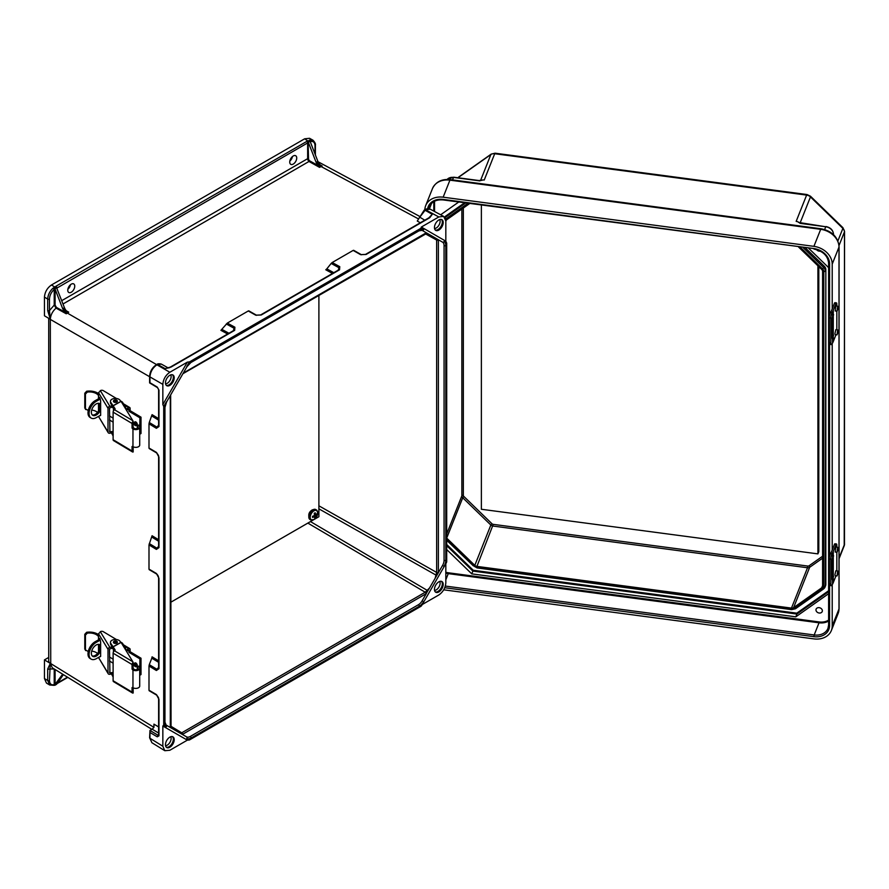 <?xml version="1.0" encoding="UTF-8"?>
<svg xmlns="http://www.w3.org/2000/svg" width="889" height="889" viewBox="0 0 889 889"><rect width="100%" height="100%" fill="white"/><g stroke="black" fill="none" stroke-linecap="round" stroke-linejoin="round"><path stroke-width="1.33" d="M170.755 727.458L179.878 732.981L181.734 732.803L425.209 592.23L429.554 587.962L426.064 593.741L182.356 734.436L166.132 725.068A1.233 1.011 -60 0 1 166.387 726.646L163.709 725.091L162.843 726.024L162.843 746.227L149.952 738.259L149.963 730.458L152.163 729.191L158.62 733.047M419.03 218.183L425.475 209.771L438.833 216.949L421.33 227.051L445.822 241.197L421.33 227.051L420.953 228.262L423.631 229.807A1.233 1.011 120 0 1 422.142 230.373L442.533 242.152A1.233 1.011 120 0 0 444.022 241.586A8.657 4.99 120 0 1 445.822 245.542L445.822 560.314A8.657 4.99 -60 0 1 444.022 566.349L442.533 565.482L435.121 578.328L436.643 572.427L318.895 505.819M434.554 590.418A5.512 3.189 120 0 0 436.21 589.885A5.512 3.189 120 0 0 439.744 581.428M435.332 591.941A6.179 3.567 120 0 0 437.955 591.429A6.179 3.567 120 0 0 441.866 586.384A6.179 3.567 120 0 0 441.444 581.339M438.833 581.851A6.179 3.567 120 0 0 434.788 587.296A6.179 3.567 120 0 0 435.732 592.241A6.179 3.567 120 0 0 438.833 591.941A6.179 3.567 120 0 0 442.866 586.496A6.179 3.567 120 0 0 441.922 581.539A6.179 3.567 120 0 0 438.833 581.851M162.843 746.227L164.809 750.705L169.832 750.272L187.335 740.159L189.457 739.959L420.953 606.309L423.631 601.664L422.142 600.808A7.412 4.278 120 0 1 418.43 604.72L190.235 736.47A7.412 4.278 -60 0 1 186.523 736.837L182.356 734.436M170.755 736.737A5.512 3.189 -60 0 1 167.21 745.182A5.512 3.189 -60 0 1 165.565 745.715M172.455 736.648A6.179 3.567 -60 0 1 172.866 741.693A6.179 3.567 -60 0 1 168.966 746.738A6.179 3.567 -60 0 1 166.343 747.238M169.832 747.238A6.179 3.567 -60 0 1 166.743 747.549A6.179 3.567 -60 0 1 165.798 742.593A6.179 3.567 -60 0 1 169.832 737.148A6.179 3.567 -60 0 1 172.922 736.837A6.179 3.567 -60 0 1 173.877 741.793A6.179 3.567 -60 0 1 169.832 747.238M183.267 373.091L426.064 232.918L429.554 234.652L427.031 233.218M439.744 219.561A5.512 3.189 -60 0 1 436.21 228.017A5.512 3.189 -60 0 1 434.554 228.551M441.444 219.472A6.179 3.567 -60 0 1 441.866 224.517A6.179 3.567 -60 0 1 437.955 229.562A6.179 3.567 -60 0 1 435.332 230.073M438.833 219.983A6.179 3.567 -60 0 1 441.922 219.672A6.179 3.567 -60 0 1 442.866 224.628A6.179 3.567 -60 0 1 438.833 230.073A6.179 3.567 -60 0 1 435.732 230.373A6.179 3.567 -60 0 1 434.788 225.428A6.179 3.567 -60 0 1 438.833 219.983M293.237 155.997A4.945 2.856 -60 0 1 295.704 155.753A4.945 2.856 -60 0 1 296.459 159.72A4.945 2.856 -60 0 1 293.237 164.076A4.945 2.856 -60 0 1 290.759 164.321A4.945 2.856 -60 0 1 290.003 160.353A4.945 2.856 -60 0 1 293.237 155.997M292.448 156.564A4.945 2.856 -60 0 1 289.825 161.098M165.565 383.848A5.512 3.189 120 0 0 167.21 383.315A5.512 3.189 120 0 0 170.755 374.869M166.343 385.37A6.179 3.567 120 0 0 168.966 384.87A6.179 3.567 120 0 0 172.866 379.825A6.179 3.567 120 0 0 172.455 374.78M169.832 385.37A6.179 3.567 120 0 0 173.877 379.925A6.179 3.567 120 0 0 172.922 374.969A6.179 3.567 120 0 0 169.832 375.28A6.179 3.567 120 0 0 165.798 380.725A6.179 3.567 120 0 0 166.743 385.682A6.179 3.567 120 0 0 169.832 385.37M71.264 292.225A4.945 2.856 120 0 0 74.487 287.869A4.945 2.856 120 0 0 73.731 283.913A4.945 2.856 120 0 0 71.264 284.158A4.945 2.856 120 0 0 68.031 288.514A4.945 2.856 120 0 0 68.786 292.481A4.945 2.856 120 0 0 71.264 292.225M67.853 289.247A4.945 2.856 120 0 0 70.475 284.713M420.953 228.262L189.457 361.912L186.779 366.557A8.657 4.99 -60 0 1 191.102 361.99L419.308 230.24A8.657 4.99 120 0 1 423.631 229.807M187.335 362.145L169.832 372.258C165.621 375.202 163.287 379.236 162.843 384.359L162.843 404.562L187.335 362.145L189.457 361.912M66.386 310.861L68.72 312.161L66.253 313.784L56.074 308.127C52.573 311.217 50.651 314.939 50.317 319.295L47.695 310.572L47.695 299.06L44.45 297.115C44.895 291.992 47.228 287.947 51.44 285.002L304.66 138.806L308.061 141.107A1.856 1.067 -0 0 0 306.783 141.418L55.963 286.225A1.856 1.067 180 0 0 55.418 286.969L56.563 287.669M44.45 297.115L44.45 315.784L50.262 319.262L49.462 310.572L54.218 305.116L54.218 289.436C51.262 292.17 49.684 295.381 49.462 299.06L49.462 310.572A1.233 0.711 -0 0 1 47.695 310.572M313.006 140.218L309.561 138.295L304.66 138.806M50.317 319.295L50.729 663.65A7.412 4.278 -0 0 1 48.717 660.716L48.717 318.34M148.996 423.82L149.274 422.475L156.909 427.109L158.42 426.909L158.62 426.053A1.233 0.711 -0 0 0 158.964 426.542L156.386 428.309L148.996 423.82L148.996 448.023L156.386 452.368L158.964 457.224L158.964 547.635L156.386 549.402L148.996 544.913L148.996 569.116L156.386 573.461A1.233 0.733 120.5 0 0 156.653 574.038L156.653 574.038A1.233 0.733 120.5 0 0 156.909 574.094M156.909 695.187A1.233 0.733 -59.5 0 1 156.653 695.131C158.264 697.02 158.92 698.276 158.62 698.91A1.233 0.711 -0 0 0 158.964 699.41L156.386 694.565L148.996 690.208L148.996 666.005L156.386 670.506L158.964 668.728A1.233 0.711 180 0 1 158.62 668.239L158.42 669.095L156.909 669.295L149.274 664.661L151.808 658.182L158.62 662.327M166.387 726.646A8.657 4.99 120 0 1 164.598 722.679L164.598 407.907A8.657 4.99 -60 0 1 166.387 401.884L163.709 406.517L163.709 725.091M163.709 406.517L162.843 404.562M429.487 217.605L430.154 216.794L429.154 217.661A1.233 0.711 60 0 1 429.754 217.716L432.287 214.305L428.776 217.872M339.531 269.8L261.233 315.006A1.233 0.711 -120 0 0 260.633 314.95L338.931 269.745A1.233 0.711 -120 0 1 339.531 269.8L339.776 266.678L332.197 262.522L353.144 250.42L360.612 254.654L366.101 254.465L429.754 217.716M261.233 315.006L255.743 315.195L248.275 310.972L227.328 323.074L234.907 327.23L234.663 330.341L171.01 367.09L167.832 367.913M55.129 289.214L62.686 308.705L64.43 307.661L56.574 287.68L54.218 289.436L53.151 288.047L55.418 286.969M55.096 289.258L55.096 305.116L56.429 307.416L64.786 312.039L62.686 308.705M64.43 307.661A6.179 3.567 -120 0 0 66.375 310.839L68.72 312.161M148.996 544.913L152.075 535.745L158.62 539.712M149.274 422.475L152.075 414.652L158.62 418.619M227.628 334.008L220.917 330.33L227.328 323.074M248.275 310.972L248.842 310.972L248.275 310.972M49.462 299.06A1.233 0.711 -0 0 1 47.695 299.06C47.95 294.848 49.762 291.181 53.151 288.047M169.61 367.69L165.043 368.591L157.586 364.434A1.233 0.711 -120 0 0 156.986 364.379C157.564 363.701 158.987 363.59 161.265 364.057L156.942 364.812C152.719 367.746 150.385 371.791 149.952 376.914L149.952 382.703L157.253 387.071A1.233 0.722 -59.1 0 0 157.509 387.637L149.608 382.915L149.608 376.425A1.233 0.711 180 0 0 149.952 376.914L162.843 384.359M156.597 364.612L67.242 313.017A6.179 3.567 60 0 1 63.375 308.272M64.786 312.039L66.253 313.784M56.429 307.416L56.074 308.127L54.218 305.116L55.096 305.116M167.232 368.024L170.41 367.046L234.063 330.297L234.707 329.686L234.129 328.285L226.295 323.985M149.274 543.568L156.909 548.202L158.42 548.002L158.62 547.146L158.62 456.724A1.233 0.711 180 0 0 158.964 457.224M170.41 367.046A1.233 0.711 60 0 1 171.01 367.09M234.063 330.297A1.233 0.711 60 0 1 234.663 330.341M54.585 287.48L55.007 288.692M442.533 565.482A7.412 4.278 120 0 0 444.067 560.314L444.067 245.542A7.412 4.278 -60 0 0 442.533 242.152M438.833 216.949L443.689 216.416L445.822 220.983L445.822 241.197L446.711 243.13L446.711 561.704L444.022 566.349M422.231 604.542L438.833 594.963C443.044 592.018 445.378 587.985 445.822 582.862L445.822 563.693M435.121 237.874L436.643 240.03L436.643 572.427A1.233 0.711 180 0 0 438.377 572.427L438.377 240.019L435.121 237.874M309.594 139.995A1.233 0.856 72.6 0 1 310.272 141.595C313.228 140.929 314.817 142.307 315.028 145.74A1.233 0.711 180 0 0 315.395 145.229C315.784 144.04 314.973 142.351 312.928 140.173L309.594 139.995L308.916 140.64L310.317 141.884L317.873 161.376L316.117 162.354A6.179 3.567 -120 0 0 318.062 165.532L309.861 160.965A1.856 1.067 60 0 1 309.839 160.953A1.856 1.067 60 0 1 308.527 158.675L308.061 141.107M61.719 300.671L307.65 158.675A2.467 1.422 -120 0 0 309.405 161.709A2.467 1.422 -120 0 0 309.428 161.72L319.54 167.354L322.174 166.021L319.962 164.721L317.873 161.376M316.117 162.354L308.561 142.896M353.711 250.42L353.144 250.42L353.711 250.42M333.808 272.701L326.819 268.867L325.785 269.778L332.497 273.456M326.819 268.867L331.164 263.444L338.998 267.733L339.576 269.145L338.931 269.745M332.197 262.522L331.164 263.444M308.916 140.64L308.416 140.906A1.233 0.711 60 0 1 309.172 141.84L309.994 141.351M322.174 166.021L320.151 164.898M424.642 210.06A1.233 0.711 -120 0 1 425.475 209.771L430.32 209.226L443.689 216.416M418.786 218.694A1.233 0.845 -131.3 0 1 418.108 218.705L321.018 166.499A6.179 3.567 60 0 1 317.162 161.742M319.54 167.354L318.062 165.532M420.319 222.761L417.274 221.061L424.231 210.093A1.233 0.711 -120 0 1 424.831 210.148L432.287 214.305L430.154 216.794M429.154 217.661L365.501 254.41A1.233 0.711 60 0 1 366.101 254.465M189.457 739.959L186.779 738.415A1.233 1.011 -60 0 0 186.523 736.837L166.132 725.068L164.954 722.179A1.233 0.711 -0 0 1 164.598 722.679M422.142 600.808L426.309 593.585M187.335 740.159L162.843 726.024M151.875 729.358L52.295 667.783L50.317 663.394L47.695 668.984L47.695 680.496L44.45 678.563L44.45 659.894L48.717 657.427M44.45 678.563L46.45 683.063L49.706 685.008L53.718 685.319A1.233 0.856 -107.4 0 0 54.218 684.652C51.262 685.319 49.684 683.941 49.462 680.507L50.284 663.383L44.45 659.894M158.62 726.935L153.941 724.146L153.93 727.38L152.163 729.191M173.544 729.347L171.077 727.902M179.878 732.981L179.111 732.558M54.585 685.03L62.663 674.195M55.129 684.908L54.218 684.652L54.218 668.973L49.462 668.995A1.233 0.711 -0 0 1 47.695 668.984M63.386 674.64L56.874 683.897L55.418 684.552M158.62 660.805L152.075 656.838L151.808 658.182M149.274 664.661L148.996 666.005M49.462 680.507A1.233 0.711 -0 0 1 47.695 680.496L49.706 684.997M164.809 750.705L151.908 742.726L149.952 738.259A1.233 0.711 180 0 1 149.608 737.759L149.963 730.458M149.985 730.447L158.142 735.325A1.233 0.722 120.9 0 0 157.253 736.825L158.964 735.836L158.964 699.41M158.964 668.728L158.964 578.317A1.233 0.711 180 0 1 158.62 577.817L158.62 668.239M53.151 685.241A1.233 0.856 -107.4 0 0 53.718 685.319L54.862 685.252M429.554 587.962L435.121 578.328M819.169 613.021A3.278 2.611 -158.3 0 0 822.214 611.554A3.278 2.611 -158.3 0 0 819.169 607.665A3.278 2.611 -158.3 0 0 816.124 609.132A3.278 2.611 -158.3 0 0 819.169 613.021M820.314 251.12A3.278 2.611 21.7 0 1 819.169 251.154A3.278 2.611 21.7 0 1 816.513 249.609M798.6 247.053L821.714 269.478A3.089 2.456 21.7 0 1 822.592 271.378L822.592 586.151A3.089 2.456 -158.3 0 1 822.447 586.896A3.089 2.456 -158.3 0 1 821.714 587.818L793.599 607.643L809.646 567.304L822.592 558.181M822.558 588.64A1.233 0.667 -125.2 0 0 823.547 588.963A1.233 0.667 -125.2 0 0 823.692 588.774A5.556 4.423 -158.3 0 0 825.025 587.118L825.581 585.718A5.556 4.423 -158.3 0 0 825.837 584.384L825.837 269.611L825.281 585.773A1.233 0.711 180 0 1 823.792 586.307A4.323 3.445 21.7 0 1 822.558 588.64L794.455 608.465A4.323 3.445 21.7 0 1 791.477 609.109L476.926 567.404A4.323 3.445 -158.3 0 1 473.948 565.971L446.711 539.545M803.156 247.664L823.692 267.578L824.247 266.189L805.456 247.964M824.247 266.189A5.556 4.423 21.7 0 1 825.837 269.611M813.913 246.353L443.155 197.191L449.923 180.156L820.691 229.318L813.913 246.353A18.78 14.946 -158.3 0 1 832.215 264.111L832.215 308.883M832.215 584.729L832.215 625.989A18.78 14.946 21.7 0 1 831.371 630.501A18.78 14.946 21.7 0 1 813.913 638.891L443.733 589.818M832.215 343.632L832.215 549.969M424.842 209.737A18.78 14.946 21.7 0 1 425.698 205.592A18.78 14.946 21.7 0 1 443.155 197.191M479.527 180.912L480.104 180.767M828.615 593.696L795.799 616.833L471.77 573.872L446.711 549.546M440.644 214.782L458.768 202.003M828.615 267.633L808.801 248.409M465.792 202.925L445.267 217.405L445.822 216.016A5.556 4.423 -158.3 0 0 444.689 217.249M445.822 216.016L464.603 202.77M463.336 208.015L463.336 495.329A1.856 1.478 -158.3 0 0 463.869 496.462L491.973 523.743A1.856 1.478 -158.3 0 0 493.251 524.354L476.926 566.393L791.477 608.098A3.089 2.456 -158.3 0 0 793.599 607.643M476.926 566.393A3.089 2.456 21.7 0 1 474.804 565.371L446.711 538.112M469.803 203.459L446.689 219.761A3.089 2.456 -158.3 0 0 445.956 220.683A3.089 2.456 -158.3 0 0 445.822 221.239M824.648 229.54L825.748 226.762L801.033 223.483M833.46 234.618L833.46 234.24A7.912 6.29 -158.3 0 0 825.748 226.762L798.5 222.417M452.557 179.911L453.546 177.411L478.793 180.756M471.77 573.872L472.881 571.094L796.9 614.055L795.799 616.833M446.711 545.69L472.881 571.094L473.27 570.271L446.711 544.501M828.615 591.696L796.9 614.055L796.788 613.166L473.27 570.271M835.838 547.035L835.171 552.013L837.016 552.258L837.671 547.28L835.838 547.035M837.671 570.994L835.838 570.749L834.949 574.65L835.171 575.728L837.016 575.972L837.671 570.994L838.394 572.416L837.016 575.972M833.271 579.25L832.537 580.517L832.193 579.328L832.193 558.981L833.271 554.78L833.271 582.639L835.949 575.905A3.923 0.722 97.6 0 0 835.971 575.828M830.826 559.181L829.326 558.892A3.923 0.989 -79.4 0 1 830.537 553.536L832.037 553.814A3.923 0.989 100.6 0 0 830.826 559.181L830.826 584.017A3.923 0.989 100.6 0 0 831.315 585.718A3.923 0.989 100.6 0 0 832.037 585.062L832.537 584.162A31.393 18.124 -0 0 0 833.271 582.639M836.816 570.882A3.923 0.722 97.6 0 0 836.827 570.494L836.827 552.236M836.46 543.968A3.923 0.722 97.6 0 0 835.949 544.657L834.415 544.457A3.923 0.722 -82.4 0 1 834.927 543.768L836.46 543.968A3.923 0.722 97.6 0 1 836.827 545.657L836.827 547.168M832.037 553.814L832.537 552.914A31.393 18.124 -0 0 0 833.271 551.391L835.949 544.657M834.415 544.457L831.737 551.191A29.826 17.213 180 0 1 831.048 552.636L830.537 553.536M831.315 585.718L829.815 585.44A3.923 0.989 -79.4 0 1 829.326 583.729L830.826 584.017M829.326 558.892L829.326 583.729M117.348 401.139A1.967 1.133 180 0 1 117.359 401.283A1.967 1.133 180 0 1 116.137 402.339A1.967 1.133 180 0 1 113.981 402.072A1.967 1.133 180 0 1 113.436 401.283A1.967 1.133 180 0 1 113.448 401.139M87.311 392.082L85.444 394.049L84.788 393.227L86.633 391.249L87.311 392.082A9.646 5.567 -0 0 1 98.323 395.305L98.501 395.261M108.002 431.998A1.967 1.511 148.7 0 0 108.18 432.643L98.501 416.396L108.002 431.998L108.002 408.284L98.501 392.682L98.501 398.805M98.501 411.062L98.501 403.284M97.523 412.396A9.646 5.567 -0 0 0 91.689 410.04M88.389 409.918A9.646 5.567 -0 0 0 87.311 410.029L85.444 408.796L85.688 409.54L84.788 407.973L84.788 393.227M84.788 407.973L85.444 408.796L85.444 394.049M98.501 393.671A11.213 6.479 -0 0 0 86.633 391.249M98.501 392.682L100.99 390.382A1.967 1.133 180 0 1 103.257 390.615L116.437 398.494M120.371 400.839L122.115 401.884A1.967 1.133 180 0 1 122.549 402.295L125.516 407.173A1.967 1.133 180 0 1 125.627 407.551A1.967 1.133 180 0 1 125.249 408.218M114.448 408.973L112.003 407.162L112.314 406.106L110.736 403.517A4.945 2.856 180 0 1 110.458 402.561L110.458 401.283A4.945 2.856 180 0 1 114.57 398.472A4.945 2.856 180 0 1 120.059 400.339L120.737 401.45M125.627 408.851A1.967 1.133 -0 0 0 125.627 408.829L125.627 407.551M112.314 406.106L114.803 409.562M137.284 425.342L138.795 425.098L139.573 426.753A3.923 2.267 180 0 1 139.706 427.342A3.923 2.267 180 0 1 137.25 429.443A3.923 2.267 180 0 1 132.961 428.92L132.05 427.987L132.05 423.464L113.114 412.152A1.967 1.156 -59.1 0 1 114.525 409.762L132.861 420.719L133.172 427.365L134.095 428.287A2.356 1.356 -0 0 0 136.662 428.609A2.356 1.356 -0 0 0 138.139 427.342A2.356 1.356 -0 0 0 138.051 426.987L137.284 425.342L137.284 428.398M133.172 446.778L133.172 451.956A1.967 1.156 120.9 0 1 132.45 451.912A1.967 1.156 120.9 0 1 132.05 451.023L132.05 446.489L132.961 446.656A3.923 2.267 -0 0 0 137.25 447.189A3.923 2.267 -0 0 0 139.706 445.078L139.706 427.342M132.45 451.912L113.525 440.6A1.967 1.156 -59.1 0 1 113.114 439.699L132.05 451.023M113.114 412.152L113.114 439.699M114.537 409.751L114.525 409.762A1.878 1.089 180 0 0 115.114 408.973A1.878 1.089 180 0 0 115.003 408.607L110.736 402.228A4.945 2.856 180 0 1 110.458 401.283M132.861 420.719L121.082 401.384L113.114 405.829M111.458 432.899L113.114 435.943M113.236 434.854L113.114 434.277M113.114 433.621L112.314 433.01L113.092 434.299M112.314 433.01L112.003 431.509L113.114 432.332M108.18 432.643A1.967 1.511 148.7 0 0 109.858 433.221L112.003 432.787M109.491 431.198L109.936 431.932L112.003 431.509M109.936 431.932L109.491 408.051L112.003 407.162M100.279 390.582L109.858 406.306L112.003 405.873M109.858 406.306A1.967 1.511 148.7 0 0 108.002 408.284M98.757 398.661L99.446 397.239L100.646 400.75L100.646 415.363L99.879 415.63M98.757 410.629L98.757 403.295M99.457 397.261L98.757 397.65L99.446 397.239M100.646 415.363L99.957 415.774L100.646 415.385M109.491 419.964L113.114 422.142M100.001 405.162L100.001 407.118M133.172 421.264A1.967 1.156 120.9 0 0 132.05 423.464M136.539 425.387A1.967 1.111 -119.1 0 0 136.873 425.309A1.967 1.111 -119.1 0 0 137.173 423.742A1.967 1.111 -119.1 0 0 135.917 421.986A1.967 1.111 -119.1 0 0 134.961 421.875A1.967 1.111 -119.1 0 0 134.717 422.108M99.168 403.384A6.812 4.001 -59.1 0 1 100.079 406.095A6.812 4.001 -59.1 0 1 97.39 412.563A6.812 4.001 -59.1 0 1 92.267 414.93M100.646 404.539A6.812 4.001 120.9 0 0 99.757 403.628A6.812 4.001 120.9 0 0 94.412 405.362A6.812 4.001 120.9 0 0 91.367 412.207A6.812 4.001 120.9 0 0 92.767 415.33A6.812 4.001 120.9 0 0 100.646 409.529M113.114 418.13L109.491 415.963M139.895 417.808L128.994 411.285L130.116 410.662L141.018 417.174L139.895 417.808L139.706 434.021M128.994 411.285L128.661 408.907M99.924 398.016L95.179 400.661L96.268 401.317A10.001 5.867 120.9 0 0 89.078 413.485A10.001 5.867 120.9 0 0 91.134 418.063A10.001 5.867 120.9 0 0 96.268 417.641L100.646 415.196M141.018 417.174L141.018 433.51L139.895 434.132M91.134 418.063L90.045 417.408A10.001 5.867 -59.1 0 1 87.989 412.84A10.001 5.867 -59.1 0 1 95.179 400.661M96.268 401.317L100.357 399.028M130.116 410.662L130.116 408.418A1.967 1.156 120.9 0 0 129.716 407.518A1.967 1.156 120.9 0 0 128.705 407.607L124.116 404.851M125.849 409.196L128.705 407.607M128.994 409.107L126.427 410.151M835.838 305.949L835.171 310.928L837.016 311.172L837.671 306.194L835.838 305.949M837.671 329.897L835.838 329.652L834.949 333.564L835.171 334.631L837.016 334.875L837.671 329.897L838.394 331.33L837.016 334.875M833.271 338.153L832.537 339.431L832.193 338.242L832.193 317.884L833.271 313.695L833.271 341.543L835.949 334.809A3.923 0.722 97.6 0 0 835.971 334.742M830.826 318.084L829.326 317.806A3.923 0.989 -79.4 0 1 830.537 312.45L832.037 312.728A3.923 0.989 100.6 0 0 830.826 318.084L830.826 342.921A3.923 0.989 100.6 0 0 831.315 344.621A3.923 0.989 100.6 0 0 832.037 343.965L832.537 343.065A31.393 18.124 -0 0 0 833.271 341.543M836.816 329.786A3.923 0.722 97.6 0 0 836.827 329.397L836.827 311.139M836.46 302.882A3.923 0.722 97.6 0 0 835.949 303.56L834.415 303.36A3.923 0.722 -82.4 0 1 834.927 302.671L836.46 302.882A3.923 0.722 97.6 0 1 836.827 304.56L836.827 306.083M832.037 312.728L832.537 311.828A31.393 18.124 -0 0 0 833.271 310.305L835.949 303.56M834.415 303.36L831.737 310.094A29.826 17.213 180 0 1 831.048 311.55L830.537 312.45M831.315 344.621L829.815 344.343A3.923 0.989 -79.4 0 1 829.326 342.643L830.826 342.921M829.326 317.806L829.326 342.643M117.348 642.191A1.967 1.133 180 0 1 117.359 642.336A1.967 1.133 180 0 1 116.137 643.38A1.967 1.133 180 0 1 113.981 643.114A1.967 1.133 180 0 1 113.436 642.336A1.967 1.133 180 0 1 113.448 642.191M87.311 633.135L85.444 635.102L84.788 634.279L86.633 632.29L87.311 633.135A9.646 5.567 -0 0 1 98.323 636.357L98.501 636.302M108.002 673.04A1.967 1.511 148.7 0 0 108.18 673.695L98.501 657.438L108.002 673.04L108.002 649.337L98.501 633.724L98.501 639.858M98.501 652.104L98.501 644.325M97.523 653.437A9.646 5.567 -0 0 0 91.689 651.081M88.389 650.97A9.646 5.567 -0 0 0 87.311 651.07L85.444 649.837L85.688 650.592L84.788 649.014L84.788 634.279M84.788 649.014L85.444 649.837L85.444 635.102M98.501 634.724A11.213 6.479 -0 0 0 86.633 632.29M98.501 633.724L100.99 631.423A1.967 1.133 180 0 1 103.257 631.657L116.437 639.547M120.371 641.891L122.115 642.936A1.967 1.133 180 0 1 122.549 643.347L125.516 648.214A1.967 1.133 180 0 1 125.627 648.592A1.967 1.133 180 0 1 125.249 649.27M114.448 650.026L112.003 648.203L112.314 647.148L110.736 644.558A4.945 2.856 180 0 1 110.458 643.614L110.458 642.336A4.945 2.856 180 0 1 114.57 639.513A4.945 2.856 180 0 1 120.059 641.38L120.737 642.491M125.627 649.892A1.967 1.133 -0 0 0 125.627 649.87L125.627 648.592M112.314 647.148L114.803 650.615M137.284 666.383L138.795 666.15L139.573 667.795A3.923 2.267 180 0 1 139.706 668.395A3.923 2.267 180 0 1 137.25 670.495A3.923 2.267 180 0 1 132.961 669.962L132.05 669.039L132.05 664.516L113.114 653.193A1.967 1.156 -59.1 0 1 114.525 650.804L132.861 661.772L133.172 668.406L134.095 669.339A2.356 1.356 -0 0 0 136.662 669.65A2.356 1.356 -0 0 0 138.139 668.395A2.356 1.356 -0 0 0 138.051 668.039L137.284 666.383L137.284 669.439M133.172 687.819L133.172 693.009A1.967 1.156 120.9 0 1 132.45 692.964A1.967 1.156 120.9 0 1 132.05 692.064L132.05 687.541L132.961 687.708A3.923 2.267 -0 0 0 137.25 688.23A3.923 2.267 -0 0 0 139.706 686.13L139.706 668.395M132.45 692.964L113.525 681.641A1.967 1.156 -59.1 0 1 113.114 680.752L132.05 692.064M113.114 653.193L113.114 680.752M114.537 650.804L114.525 650.804A1.878 1.089 180 0 0 115.114 650.015A1.878 1.089 180 0 0 115.003 649.659L110.736 643.28A4.945 2.856 180 0 1 110.458 642.336M132.861 661.772L121.082 642.425L113.114 646.881M111.458 673.951L113.114 676.996M113.236 675.896L113.114 675.329M113.114 674.662L112.314 674.062L113.092 675.34M112.314 674.062L112.003 672.551L113.114 673.384M108.18 673.695A1.967 1.511 148.7 0 0 109.858 674.273L112.003 673.84M109.491 672.251L109.936 672.973L112.003 672.551M109.936 672.973L109.491 649.103L112.003 648.203M100.279 631.623L109.858 647.359L112.003 646.925M109.858 647.359A1.967 1.511 148.7 0 0 108.002 649.337M98.757 639.713L99.446 638.291L100.646 641.802L100.646 656.415L99.879 656.682M98.757 651.67L98.757 644.347M98.757 638.702L99.446 638.291L98.757 638.702M100.646 656.415L99.957 656.815L100.646 656.438M109.491 661.016L113.114 663.183M100.001 646.203L100.001 648.159M133.172 662.316A1.967 1.156 120.9 0 0 132.05 664.516M136.539 666.439A1.967 1.111 -119.1 0 0 136.873 666.35A1.967 1.111 -119.1 0 0 137.173 664.783A1.967 1.111 -119.1 0 0 135.917 663.038A1.967 1.111 -119.1 0 0 134.961 662.927A1.967 1.111 -119.1 0 0 134.717 663.161M99.168 644.425A6.812 4.001 -59.1 0 1 100.079 647.136A6.812 4.001 -59.1 0 1 97.39 653.604A6.812 4.001 -59.1 0 1 92.267 655.971M100.646 645.592A6.812 4.001 120.9 0 0 99.757 644.681A6.812 4.001 120.9 0 0 94.412 646.414A6.812 4.001 120.9 0 0 91.367 653.259A6.812 4.001 120.9 0 0 92.767 656.371A6.812 4.001 120.9 0 0 100.646 650.57M113.114 659.171L109.491 657.004M139.895 658.86L128.994 652.337L130.116 651.704L141.018 658.227L139.895 658.86L139.706 675.073M128.994 652.337L128.661 649.959M99.924 639.069L95.179 641.714L96.268 642.358A10.001 5.867 120.9 0 0 89.078 654.537A10.001 5.867 120.9 0 0 91.134 659.105A10.001 5.867 120.9 0 0 96.268 658.693L100.646 656.249M141.018 658.227L141.018 674.551L139.895 675.184M91.134 659.105L90.045 658.46A10.001 5.867 -59.1 0 1 87.989 653.882A10.001 5.867 -59.1 0 1 95.179 641.714M96.268 642.358L100.357 640.08M130.116 651.704L130.116 649.459A1.967 1.156 120.9 0 0 129.716 648.57A1.967 1.156 120.9 0 0 128.705 648.648L124.116 645.903M125.849 650.248L128.705 648.648M128.994 650.159L126.427 651.204M318.895 295.204L318.895 516.72L170.655 602.32M314.562 515.498L314.228 513.331L315.206 512.764L315.639 514.875L316.917 513.753L316.917 514.887L314.728 518.143L314.562 516.753L312.517 517.42L312.517 516.298L314.562 515.498L315.639 516.12M314.439 514.52L315.639 514.875M316.184 514.464L316.917 514.887M314.473 517.42L315.206 517.843M313.65 515.887L314.562 516.753M818.802 266.656L818.802 551.669L817.913 553.88L817.913 265.8M481.371 204.992L481.371 509.264L817.913 553.88M56.84 288.125L307.65 142.94L307.65 158.675L308.527 158.675M149.608 376.714L50.795 319.673M153.941 724.146L153.941 727.358L50.795 663.594M309.861 160.965L63.008 303.994M170.299 727.469L170.288 395.572M51.44 285.002L55.074 287.169A1.233 0.711 60 0 1 55.829 288.114M158.964 578.317L156.386 573.461M149.952 732.469L157.253 736.825M158.62 426.053L158.62 389.615A1.233 0.711 -0 0 0 158.964 390.115L157.253 387.071M158.964 390.115L158.964 426.542M156.753 364.723A1.233 0.711 -120 0 1 156.986 364.379L156.342 364.757A1.233 0.711 -120 0 1 156.942 364.812L169.832 372.258M156.386 549.402A1.233 0.722 -58.7 0 1 156.909 548.202L158.62 546.313M158.62 541.234L151.808 537.089M156.386 428.309A1.233 0.722 121.3 0 1 156.909 427.109L158.62 425.22M158.62 420.141L151.808 415.996M233.34 330.708L234.129 328.285A1.233 0.722 -61.3 0 1 234.907 327.23M221.95 329.419L228.94 333.253M164.598 407.907A1.233 0.711 -0 0 0 164.954 407.406L164.954 722.179M164.954 407.406L166.576 401.995L186.979 366.668L190.846 362.556L419.052 230.807A1.233 0.711 -120 0 0 419.308 230.24M190.846 362.556A1.233 0.711 -120 0 0 191.102 361.99M156.386 452.368A1.233 0.733 120.5 0 0 156.653 452.946L156.653 452.946A1.233 0.733 120.5 0 0 156.909 453.001M255.743 315.195A1.233 0.733 -60.5 0 1 256.365 315.139L256.365 315.139A1.233 0.733 -60.5 0 1 256.554 315.339M425.209 233.429A1.233 0.711 -120 0 0 425.809 233.474L425.809 233.474A1.233 0.711 -120 0 0 426.064 232.918M170.288 727.202A1.233 0.711 -0 0 0 170.655 726.691L170.655 726.691A1.233 0.711 -0 0 0 170.299 726.202M55.963 286.225A1.233 0.711 -120 0 1 56.84 287.736L56.696 287.869M308.527 142.94L307.65 142.94A1.233 0.711 -120 0 0 306.783 141.418M315.028 145.74L315.028 154.053M425.286 233.785L436.643 240.03A1.233 0.711 180 0 0 438.377 240.019M435.877 238.33L426.52 233.196M444.022 241.586L446.711 243.13M308.427 142.273L309.172 141.84M339.776 266.678A1.233 0.722 118.7 0 0 338.998 267.733L338.209 270.156M424.764 220.194L419.441 216.96M445.822 560.314A1.233 0.711 180 0 1 444.067 560.314M445.822 245.542A1.233 0.711 180 0 1 444.067 245.542M361.423 254.787A1.233 0.733 119.5 0 0 361.234 254.598L361.234 254.598A1.233 0.733 119.5 0 0 360.612 254.654M423.631 601.664A8.657 4.99 -60 0 1 419.308 606.231L191.102 737.992A8.657 4.99 120 0 1 186.779 738.415M67.475 677.174L57.596 682.874M182.601 734.303A1.233 0.711 60 0 0 181.734 732.803L170.655 726.08M426.064 593.741A1.233 0.711 60 0 0 425.209 592.23L307.861 523.099M55.096 684.83L55.096 669.506M56.574 684.263L55.007 685.141M158.62 667.406L156.909 669.295A1.233 0.722 -58.7 0 0 156.386 670.506M190.235 736.47A1.233 0.711 60 0 1 191.102 737.992M418.43 604.72A1.233 0.711 60 0 1 419.308 606.231M149.13 690.709L156.653 695.131A1.233 0.733 -59.5 0 1 156.386 694.565M158.62 698.91L158.62 735.336A1.233 0.711 -0 0 0 158.964 735.836M310.472 521.587L427.064 590.274M435.877 575.016L318.895 508.841M825.837 584.384L825.281 585.773A5.556 4.423 -158.3 0 1 825.025 587.118L823.547 588.963L795.444 608.776A1.233 0.667 -125.2 0 1 794.455 608.465M822.558 268.878L823.692 267.578A5.556 4.423 21.7 0 1 825.281 271.001A1.233 0.711 180 0 1 823.792 271.534A4.323 3.445 -158.3 0 0 822.558 268.878L800.311 247.286M427.631 208.759A16.069 12.79 -158.3 0 1 443.155 199.414L813.913 248.576A16.069 12.79 21.7 0 1 829.57 263.766L829.57 315.473M829.57 344.132L829.57 556.558M829.57 585.218L829.57 625.634A1.233 0.711 180 0 1 828.637 624.778L828.637 263.233M444.767 587.729L813.913 636.68A16.069 12.79 -158.3 0 0 829.57 625.634M838.994 608.143A3.089 1.789 180 0 1 839.072 608.543A3.089 1.789 180 0 1 838.994 608.943L832.215 625.989M839.072 246.675A3.089 1.789 180 0 1 838.994 247.075A18.78 14.946 -158.3 0 0 820.691 229.318A3.089 0.567 97.6 0 1 821.092 228.773C831.948 230.996 837.949 236.963 839.072 246.675L839.072 608.543L838.138 613.466A18.78 14.946 21.7 0 0 838.994 608.943L838.994 247.075L832.215 264.111M799.711 222.95A5.556 4.423 21.7 0 0 796.166 221.372L806.623 195.091L494.695 153.73L484.238 180.023A5.556 4.423 -158.3 0 0 481.06 180.467M478.538 180.734L479.493 180.8M800.767 223.45L799.856 223.272M833.449 233.896A1.233 0.711 180 0 1 833.46 234.24L833.349 234.518M844.472 543.601A3.089 1.789 180 0 1 844.55 544.001A3.089 1.789 180 0 1 844.472 544.401L839.072 557.97M839.072 558.67L844.217 545.735A5.556 4.423 21.7 0 0 844.472 544.401L844.472 231.818L839.027 245.508M837.894 240.941L842.883 228.395L810.457 196.925L800.067 223.061M828.615 620.089A14.213 11.313 21.7 0 1 819.169 621.944L448.412 572.794A14.213 11.313 -158.3 0 1 445.822 572.249M434.554 211.504L434.554 201.214M822.592 556.247L809.068 565.782A1.856 1.478 21.7 0 1 807.79 566.06L493.251 524.354M828.615 590.729L796.788 613.166M844.472 231.818A5.556 4.423 -158.3 0 0 842.883 228.395A3.089 0.867 134.1 0 0 842.905 227.673L844.55 231.418A3.089 1.789 180 0 1 844.472 231.818M807.034 194.547L810.479 196.213A3.089 0.867 134.1 0 1 810.457 196.925A5.556 4.423 -158.3 0 0 806.623 195.091A3.089 0.567 97.6 0 1 807.034 194.547L495.106 153.197A3.089 0.567 97.6 0 0 494.695 153.73A5.556 4.423 21.7 0 0 490.861 154.553L480.538 180.523M821.092 228.773L450.334 179.611A3.089 0.567 97.6 0 0 449.923 180.156A18.78 14.946 21.7 0 0 432.476 188.546L425.698 205.592M823.792 586.307L823.792 271.534M445.6 219.116A4.323 3.445 21.7 0 1 445.845 218.927L468.092 203.237M443.155 199.414L443.267 199.947C436.443 199.392 431.91 201.536 429.643 206.359A14.835 11.801 21.7 0 0 429.043 208.793M813.913 248.576L443.267 199.947M829.57 263.766A1.233 0.711 180 0 1 828.637 262.911M833.493 234.652L833.493 234.085C833.026 230.007 830.493 227.495 825.914 226.551L826.014 226.806M445.822 221.405L446.356 220.05M446.711 533.945L461.858 495.862L461.858 209.059M445.845 218.927A1.233 0.667 54.8 0 1 445.267 217.405A5.556 4.423 -158.3 0 0 444.978 217.627M458.013 177.767A5.556 4.423 21.7 0 1 458.435 177.422L490.861 154.553A3.089 1.656 54.8 0 1 491.217 154.097L458.791 176.967A3.089 1.656 54.8 0 0 458.435 177.422L458.279 177.811M429.398 208.871L431.576 203.381M433.81 201.614L433.81 211.104M447.145 179.434A7.912 6.29 21.7 0 1 453.546 177.411L453.812 177.456M463.336 495.329A1.233 0.711 -0 0 0 461.858 495.862A3.089 2.456 21.7 0 0 462.736 497.762L446.711 538.056M474.804 565.371L490.839 525.032A3.089 2.456 21.7 0 0 492.973 526.055L807.512 567.76L791.477 608.098M822.592 585.607L821.714 587.818M807.79 566.06L807.512 567.76A3.089 2.456 -158.3 0 0 809.646 567.304A1.233 0.667 -125.2 0 0 809.068 565.782M445.822 579.806L448.267 573.638L819.025 622.8L814.191 634.968L445.345 586.062M819.169 621.944L819.025 622.8A14.835 11.801 -158.3 0 0 828.615 621.022M828.637 625.089A14.835 11.801 21.7 0 1 827.97 628.345A14.835 11.801 21.7 0 1 814.191 634.968L813.913 636.68M795.588 608.598A1.233 0.667 -125.2 0 1 795.444 608.776L791.588 609.632L477.049 567.927L473.948 565.971M445.822 573.138A14.835 11.801 21.7 0 0 448.267 573.638L448.412 572.794M491.973 523.743L490.839 525.032L462.736 497.762L463.869 496.462M473.37 565.882L446.711 540.301M838.371 572.505L837.527 574.627L838.371 572.505M838.371 548.791L837.527 550.913L838.371 548.791M832.537 580.517L832.537 584.162M833.271 551.391L833.271 554.78M832.537 552.914L832.537 556.558M832.193 576.072L833.638 576.261M832.771 555.803L833.638 555.914M116.792 400.25A1.945 1.122 180 0 1 117.348 401.028A1.945 1.122 180 0 1 116.126 402.072A1.945 1.122 180 0 1 113.992 401.806A1.945 1.122 180 0 1 113.448 401.028A1.945 1.122 180 0 1 114.214 400.139M114.337 401.239A1.478 0.856 -0 0 0 116.426 401.261A1.478 0.856 -0 0 0 116.459 400.05A1.478 0.856 -0 0 0 114.37 400.028A1.478 0.856 -0 0 0 114.337 401.239M132.961 428.92L132.961 446.656M138.051 426.987L138.051 427.698M110.736 403.517L110.736 402.228M115.003 409.329L115.003 408.607M133.506 427.942L132.372 428.565M132.05 427.987L133.172 427.365M133.995 423.253A1.967 1.111 60.9 0 1 134.395 422.197A1.967 1.111 60.9 0 1 135.35 422.308A1.967 1.111 60.9 0 1 136.606 424.053A1.967 1.111 60.9 0 1 136.306 425.62A1.967 1.111 60.9 0 1 135.35 425.509M135.006 425.309A1.489 0.845 -119.1 0 0 136.05 424.72A1.489 0.845 -119.1 0 0 135.006 422.875A1.489 0.845 -119.1 0 0 133.972 423.475A1.489 0.845 -119.1 0 0 135.006 425.309M838.371 331.408L837.527 333.531L838.371 331.408M838.371 307.705L837.527 309.817L838.371 307.705M832.537 339.431L832.537 343.065M833.271 310.305L833.271 313.695M832.537 311.828L832.537 315.473M832.193 334.986L833.638 335.175M832.771 314.706L833.638 314.817M116.792 641.291A1.945 1.122 180 0 1 117.348 642.08A1.945 1.122 180 0 1 116.126 643.114A1.945 1.122 180 0 1 113.992 642.858A1.945 1.122 180 0 1 113.448 642.08A1.945 1.122 180 0 1 114.214 641.18M114.337 642.28A1.478 0.856 -0 0 0 116.426 642.303A1.478 0.856 -0 0 0 116.459 641.102A1.478 0.856 -0 0 0 114.37 641.08A1.478 0.856 -0 0 0 114.337 642.28M132.961 669.962L132.961 687.708M138.051 668.039L138.051 668.75M110.736 644.558L110.736 643.28M115.003 650.381L115.003 649.659M133.506 668.984L132.372 669.617M132.05 669.039L133.172 668.406M133.995 664.305A1.967 1.111 60.9 0 1 134.395 663.238A1.967 1.111 60.9 0 1 135.35 663.35A1.967 1.111 60.9 0 1 136.606 665.105A1.967 1.111 60.9 0 1 136.306 666.672A1.967 1.111 60.9 0 1 135.35 666.561M135.006 666.361A1.489 0.845 -119.1 0 0 136.05 665.761A1.489 0.845 -119.1 0 0 135.006 663.927A1.489 0.845 -119.1 0 0 133.972 664.528A1.489 0.845 -119.1 0 0 135.006 666.361M313.984 519.52A5.323 3.078 -60 0 1 310.217 517.342A5.323 3.078 -60 0 1 313.984 510.819A5.323 3.078 -60 0 1 317.751 512.986A5.323 3.078 -60 0 1 313.984 519.52M312.283 520.032A5.745 3.312 -60 0 1 310.583 519.832A5.745 3.312 -60 0 1 309.705 515.231A5.745 3.312 -60 0 1 313.45 510.175A5.745 3.312 -60 0 1 316.328 509.886A5.745 3.312 -60 0 1 317.34 511.264M310.305 519.643A5.745 3.312 -60 0 1 309.994 519.498A5.745 3.312 -60 0 1 309.105 514.887A5.745 3.312 -60 0 1 312.861 509.83A5.745 3.312 -60 0 1 315.728 509.541A5.745 3.312 -60 0 1 316.017 509.741M161.265 364.057L168.088 367.857M156.342 364.757C152.219 367.568 149.974 371.446 149.608 376.425M158.62 389.615L157.509 387.637M158.62 456.724C158.92 456.09 158.264 454.824 156.653 452.946L149.13 448.512M260.633 314.95L256.365 315.139L248.776 310.839M427.042 233.229L182.901 373.724M170.655 394.949L171.044 727.88M419.597 216.349L318.018 161.731M419.052 230.807L422.142 230.373M430.32 209.226C427.787 208.615 425.964 208.771 424.875 209.715L424.231 210.093M365.501 254.41L361.234 254.598L353.644 250.298M315.395 145.229L315.395 154.986M151.908 742.726L149.608 737.759M158.62 577.817C158.464 576.25 157.809 574.983 156.653 574.038L149.13 569.616M57.107 683.574L67.831 677.385M54.929 685.241L56.34 684.441M446.545 562.437L421.508 605.798M810.479 196.213L842.905 227.673M844.217 545.735L844.55 231.418M814.024 249.098C822.925 251.065 827.792 255.721 828.615 263.066L828.615 624.934L827.97 628.345M495.106 153.197L491.217 154.097M458.791 176.967L457.913 177.756M450.334 179.611C441.755 178.811 435.81 181.789 432.476 188.546M482.005 180.3L478.693 180.511L453.712 177.2L447.111 179.434M838.138 613.466L831.371 630.501M837.016 552.258L838.394 548.713L837.671 547.28M117.348 401.428L116.703 400.028L113.448 401.428M113.448 410.929L113.448 408.229M120.982 401.306L113.159 405.673M136.873 425.309L135.106 425.531L134.395 422.197L134.961 421.875M123.46 403.784L129.716 407.518M837.016 311.172L838.394 307.616L837.671 306.194M117.348 642.48L116.703 641.08L113.448 642.48M113.448 651.97L113.448 649.281M120.982 642.347L113.159 646.714M136.873 666.35L135.106 666.572L134.395 663.238L134.961 662.927M123.46 644.825L129.716 648.57M310.583 519.832L313.895 519.598C317.873 516.376 318.684 513.131 316.328 509.886L312.428 509.786C308.594 512.097 307.783 515.342 309.994 519.498L310.583 519.832"/></g></svg>
